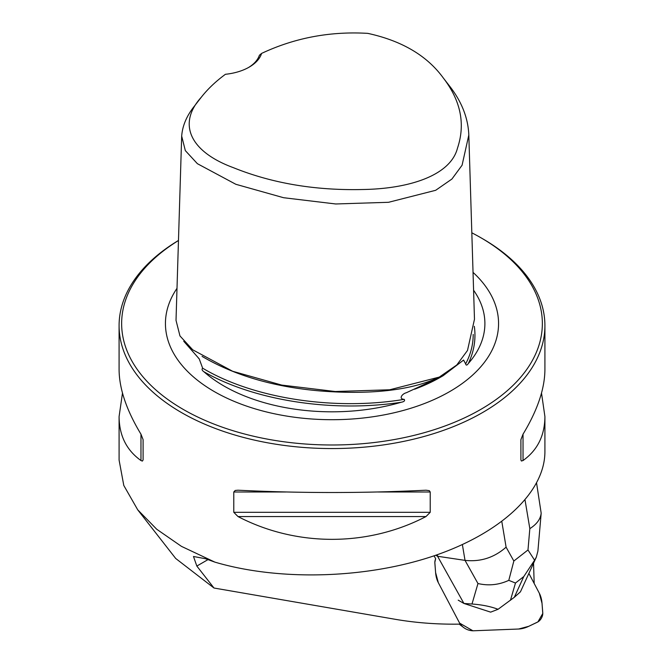 <?xml version="1.0" encoding="UTF-8"?>
<svg xmlns="http://www.w3.org/2000/svg" width="664" height="664" viewBox="0 0 664 664"><rect width="100%" height="100%" fill="white"/><g stroke="black" fill="none" stroke-linecap="round" stroke-linejoin="round"><path stroke-width="1" d="M434.048 555.826L435.684 558.739A6.872 3.967 -60 0 0 434.837 562.383A6.872 3.967 -60 0 1 435.684 558.739M528.893 573.43L539.309 593.201L542.023 603.319L542.779 613.47L537.915 621.894L528.743 626.31L518.625 629.024L472.934 630.8L518.625 629.024A42.645 24.618 -60 0 0 528.743 626.31L536.861 622.45A17.098 9.869 -60 0 0 537.915 621.894A6.872 3.967 -60 0 0 542.779 613.47A17.098 9.869 -60 0 0 542.729 612.283L542.023 603.319A42.645 24.618 -60 0 0 539.309 593.201L528.893 573.43L534.171 583.457L533.549 563.23M137.714 509.827L175.694 558.466L213.999 588.03L196.834 566.06L193.481 556.49L205.516 558.731L214.887 562.126L181.438 546.356L156.745 529.266L137.722 509.819L123.794 485.467L119.097 460.111L119.088 416.569L122.483 393.088M213.999 588.03L395.13 619.28C416.096 622.89 437.825 624.5 460.318 624.119A46.995 27.133 -60 0 1 459.612 623.114L438.306 582.652A42.645 24.618 -60 0 1 435.601 572.534L434.887 563.57A17.098 9.869 -60 0 1 434.837 562.383A17.098 9.869 -60 0 0 434.887 563.57L435.601 572.534A42.645 24.618 -60 0 0 438.306 582.652L459.612 623.114A46.995 27.133 -60 0 0 463.63 627.505A46.995 27.133 -60 0 0 472.934 630.8L459.612 623.114L438.306 582.652L435.601 572.534L434.837 562.383L435.642 558.673M443.303 77.978L450.018 86.652C461.862 102.049 468.128 118.167 468.817 135.008L474.478 319.226L467.498 350.459L456.791 364.984L439.319 377.077L389.702 389.776L335.204 391.511L281.735 385.087L232.649 371.267L192.751 349.837L179.952 335.918L176.018 320.322L181.679 136.112C182.459 125.728 186.733 115.685 194.519 105.974L201.25 97.284C207.691 89.059 215.758 81.39 225.436 74.285A44.712 25.813 180 0 0 249.199 67.122A44.712 25.813 180 0 0 261.591 53.41C294.741 37.84 330.132 31.158 367.756 33.366C401.886 40.794 427.068 55.668 443.303 77.978C460.824 100.77 465.547 124.176 457.471 148.188C450.599 175.271 409.713 188.792 362.718 189.514C315.276 190.618 272.14 183.33 233.305 167.643C189.755 151.6 177.255 123.678 201.25 97.284M468.817 135.008L462.078 165.228L451.918 179.039L435.684 190.294L388.548 202.296L335.702 203.972L283.578 197.714L235.828 184.285L197.382 163.684L185.339 150.62L181.679 136.112M248.427 67.562A42.579 24.585 0 0 0 259.4 55.245L261.591 53.41M541.517 393.088L544.912 416.569L544.912 451.777C544.829 492.29 500.631 533.516 432.986 556.183C365.258 578.776 279.137 581.124 214.887 562.126M178.475 240.459A212.912 122.923 0 0 0 119.088 325.634A212.912 122.923 0 0 0 181.446 412.551A212.912 122.923 0 0 0 413.481 439.203A212.912 122.923 0 0 0 544.912 325.634A212.912 122.923 0 0 0 482.554 238.708L480.753 237.671A210.363 121.454 0 0 0 471.822 232.807M233.786 491.991L235.197 490.464L237.994 490.206C300.667 493.277 363.332 493.277 426.006 490.206L429.293 490.663L430.214 491.991L430.214 512.309L426.006 516.55C367.715 546.937 296.285 546.937 237.994 516.55L233.786 512.309L233.786 491.991L285.86 491.991M544.912 416.569C544.779 435.559 537.491 450.217 523.033 460.534L521.381 461.015L520.908 459.953L520.908 439.626L523.033 434.19C537.491 410.244 544.779 388.714 544.912 369.599L544.912 325.634M119.088 325.634L119.088 369.599C119.221 388.714 126.509 410.244 140.967 434.19L143.092 439.626L143.092 459.953L142.362 461.082L140.967 460.534C126.509 450.217 119.221 435.559 119.088 416.569M183.745 341.254L199.233 358.884L202.636 368.171C201.607 369.267 202.039 370.462 203.923 371.757A152.894 88.27 0 0 0 223.884 385.967A152.894 88.27 0 0 0 401.164 402.268C404.152 401.712 405.164 400.741 404.21 399.354C398.383 399.106 402.044 393.793 406.277 392.764L443.12 375.716L463.588 360.062L465.655 363.88C466.062 365.59 466.958 365.457 468.361 363.474A152.894 88.27 0 0 0 473.59 290.234M178.467 240.517A210.363 121.454 0 0 0 183.256 409.422A210.363 121.454 0 0 0 480.744 409.422A210.363 121.454 0 0 0 480.753 237.671M176.998 288.342A166.564 96.164 0 0 0 191.074 374.803A166.564 96.164 0 0 0 214.223 391.544A166.564 96.164 0 0 0 472.926 374.803A166.564 96.164 0 0 0 473.042 272.389M437.302 554.706L437.559 556.266L435.783 555.237M501.826 521.614L506.101 547.169C494.199 557.635 480.504 562.034 465.024 560.374L437.559 556.266L463.929 603.46L458.21 600.156M471.996 604.016L463.929 603.46L490.638 612.142L498.058 609.295C490.688 606.498 481.998 604.738 471.996 604.016L477.964 583.531L465.024 560.374L462.385 544.621M536.255 557.295L520.451 591.807L514.318 597.301L523.788 576.543L515.471 583.034L508.79 580.344C498.863 584.934 488.588 585.997 477.964 583.531M498.058 609.295L514.318 597.301M508.79 580.344L513.845 561.022L527.988 549.975L534.595 560.192L523.788 576.543M536.603 483.234L541.177 513.206C540.529 519.107 536.753 524.253 529.831 528.644L525.05 500.092M537.898 551.12L536.304 557.196L534.595 560.192M196.834 566.06L207.932 559.652M414.535 389.245A153.674 88.727 0 0 0 440.664 377.135L443.12 375.716M474.32 326.331C476.105 338.922 474.121 351.297 468.361 363.474M401.164 402.268C332.432 412.726 254.387 400.649 203.923 371.757M404.21 399.354C334.349 410.999 253.059 398.425 202.636 368.171M473.191 334.432C473.224 344.483 470.718 354.302 465.655 363.88M446.1 373.384C414.419 392.316 363.308 394.457 319.965 390.93C273.784 386.963 234.475 375.442 202.047 356.369M523.033 460.534L523.033 434.19M378.14 491.991L430.214 491.991M233.786 512.309L430.214 512.309M237.994 516.55L426.006 516.55M140.967 434.19L140.967 460.534M506.101 547.169L513.845 561.022M527.988 549.975L529.831 528.644M515.471 583.034L510.433 600.339M198.328 357.971L199.225 358.9M462.957 360.685L463.596 360.071M537.923 550.863L541.177 513.206M459.222 624.143L463.63 627.505"/></g></svg>
